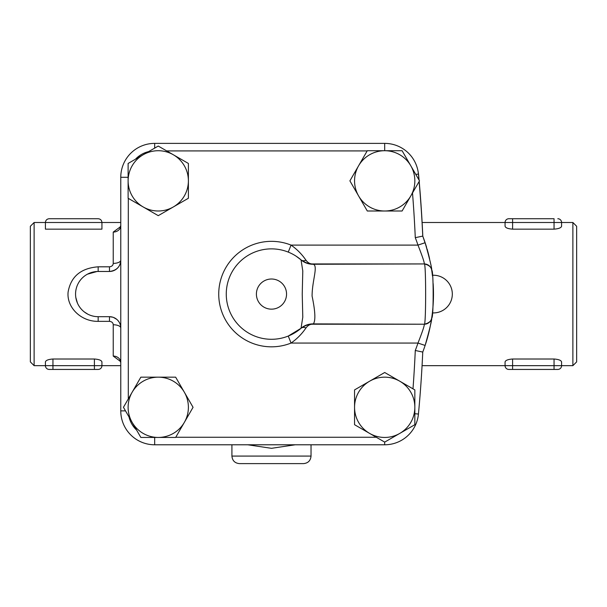 <?xml version="1.0" encoding="UTF-8"?>
<svg xmlns="http://www.w3.org/2000/svg" width="607" height="607" viewBox="0 0 607 607"><rect width="100%" height="100%" fill="white"/><g stroke="black" fill="none" stroke-linecap="round" stroke-linejoin="round"><path stroke-width="0.91" d="M120.459 227.42L119.837 227.716L120.77 225.561A7.534 6.525 0 0 1 113.236 232.086L113.236 263.4A7.534 3.232 180 0 0 120.77 260.175C120.338 266.792 116.574 270.563 109.472 271.473A11.305 11.305 0 0 0 120.77 260.175M120.55 226.677L113.236 232.086M113.236 263.4C113.092 265.396 111.84 266.534 109.472 266.814L109.472 271.473L98.167 271.473A22.603 22.603 0 0 0 75.564 294.084A22.603 22.603 0 0 0 98.167 316.687L109.472 316.687L112.91 317.226M87.78 314.16L84.221 311.869M77.461 303.151L75.822 297.483M83 277.323L83.956 276.504M87.438 274.182L96.999 271.504M109.472 266.814L98.167 266.814C80.852 268.165 70.829 276.587 68.105 292.058C66.497 307.468 81.103 321.68 98.167 321.353L98.167 316.687M113.236 324.76A7.534 3.232 180 0 1 120.77 327.992A11.305 11.305 0 0 0 109.472 316.687L109.472 321.353C111.84 321.634 113.099 322.765 113.236 324.76L113.236 356.074A7.534 6.525 180 0 1 120.77 362.599L119.837 360.444L120.459 360.74M119.101 322.074L118.327 320.966M116.764 319.358L113.365 317.378M113.236 356.074L120.55 361.484M402.1 211.001L384.701 211.001A30.138 30.138 0 0 0 410.802 165.787L419.505 180.856L402.1 211.001L412.51 192.973A1273.44 1273.44 0 0 1 415.279 237.671A154.474 154.474 0 0 1 417.98 245.107L425.12 242.717A162.008 162.008 0 0 1 426.615 247.406M427.062 248.938A162.008 162.008 0 0 1 429.589 258.787M296.125 256.184L301.042 259.872A18.84 18.377 -49.2 0 0 313.364 264.265L424.285 263.939C426.091 261.784 426.084 326.445 424.285 324.221L313.364 323.895A18.84 18.377 49.2 0 0 301.042 328.281L288.257 336.058L291.057 343.061C297.02 338.881 301.99 333.835 305.966 327.939C307.939 325.329 310.2 324.085 312.749 324.221L313.364 323.895C315.708 320.61 315.283 311.353 312.089 296.11C312.066 280.98 318.227 266.116 313.364 264.265L312.749 263.939C310.2 264.075 307.939 262.839 305.966 260.221C301.998 254.333 297.028 249.295 291.057 245.107L417.98 245.107C422.442 256.442 424.543 262.725 424.285 263.939A7.534 7.534 171.6 0 1 431.736 270.373A162.008 162.008 0 0 1 432.381 275.244M433.14 283.568A162.008 162.008 0 0 1 433.352 287.68A162.008 162.008 0 0 1 433.36 287.893A162.008 162.008 0 0 1 431.721 317.878L431.706 317.992M431.66 318.326A162.008 162.008 0 0 1 431.562 318.956M431.433 319.783A162.008 162.008 0 0 1 425.12 345.444C429.794 328.85 432.002 319.631 431.736 317.787L431.759 317.643C431.569 320.891 429.081 323.083 424.285 324.221L424.285 324.221A7.534 7.534 -171.6 0 0 431.736 317.787C433.626 319.54 433.633 268.681 431.736 270.373C432.009 268.582 429.809 259.364 425.12 242.717A162.008 162.008 0 0 0 422.753 236.1A1280.982 1280.982 0 0 0 419.111 181.539M418.056 171.326A35.077 35.077 0 0 1 418.64 175.233A1281.081 1281.081 0 0 1 419.08 180.127M419.194 181.394A1281.081 1281.081 0 0 1 422.806 236.244L422.791 235.933M128.115 177.29L120.77 177.29A33.909 33.909 0 0 1 154.679 143.381A33.909 33.909 0 0 0 120.77 177.29L120.77 410.878A33.909 33.909 0 0 0 154.679 444.787A33.909 33.909 0 0 1 120.77 410.878L125.512 410.878M154.679 437.442L154.679 444.787L384.671 444.787A33.909 33.909 0 0 0 418.435 414.05A1280.982 1280.982 0 0 0 422.753 352.068A162.008 162.008 0 0 0 425.12 345.444L417.98 343.061A154.474 154.474 0 0 1 415.279 350.489L422.753 352.068M414.839 424.703L384.701 442.108L369.625 433.406A30.138 30.138 0 0 0 414.839 407.305L414.839 424.703M369.625 433.406L354.556 424.703L354.556 407.305A30.138 30.138 0 0 0 369.625 433.406M175.764 437.252L376.287 437.252L354.556 424.703M354.556 407.305L354.556 389.906L369.625 381.204A30.138 30.138 0 0 0 354.556 407.305M369.625 381.204L384.701 372.501L399.77 381.204A30.138 30.138 0 0 0 369.625 381.204M414.839 407.305A30.138 30.138 0 0 0 399.77 381.204L414.839 389.906L414.839 407.305M384.701 372.501L412.995 388.837A1273.44 1273.44 0 0 0 415.279 350.489M128.305 198.375L128.305 398.89L140.847 377.167L158.252 377.167A30.138 30.138 0 0 0 132.151 392.236L140.847 377.167M367.182 150.915L166.667 150.915L188.39 163.458L188.39 180.856A30.138 30.138 0 0 0 173.321 154.755L188.39 163.458M158.252 146.052L173.321 154.755A30.138 30.138 0 0 0 143.184 154.755L158.252 146.052M128.115 163.458L143.184 154.755A30.138 30.138 0 0 0 128.115 180.856L128.115 163.458M135.49 159.193L148.609 151.621A26.374 26.374 0 0 0 135.49 159.193M188.39 180.856L188.39 198.261L173.321 206.957A30.138 30.138 0 0 0 188.39 180.856M173.321 206.957L158.252 215.66L143.184 206.957A30.138 30.138 0 0 0 173.321 206.957M402.1 150.718L410.802 165.787A30.138 30.138 0 0 0 384.701 150.718L402.1 150.718M384.701 211.001L367.296 211.001L358.593 195.924A30.138 30.138 0 0 0 384.701 211.001M358.593 195.924L349.898 180.856L358.593 165.787A30.138 30.138 0 0 0 358.593 195.924M128.115 180.856A30.138 30.138 0 0 0 143.184 206.957L128.115 198.261L128.115 180.856M384.701 150.718A30.138 30.138 0 0 0 358.593 165.787L367.296 150.718L384.701 150.718L384.671 143.381L154.679 143.381L154.679 148.116M123.449 407.305L132.151 392.236A30.138 30.138 0 0 0 132.151 422.373L123.449 407.305M140.847 437.442L132.151 422.373A30.138 30.138 0 0 0 158.252 437.442L140.847 437.442M136.59 430.067L129.018 416.948A26.374 26.374 0 0 0 136.59 430.067M158.252 377.167L175.651 377.167L184.353 392.236A30.138 30.138 0 0 0 158.252 377.167M184.353 392.236L193.056 407.305L184.353 422.373A30.138 30.138 0 0 0 184.353 392.236M158.252 437.442A30.138 30.138 0 0 0 184.353 422.373L175.651 437.442L158.252 437.442M415.279 237.671L422.753 236.1M418.967 179.93A1280.982 1280.982 0 0 0 418.435 174.11A33.909 33.909 0 0 0 384.671 143.381M431.759 270.532L431.736 270.373A7.534 7.534 171.6 0 0 424.285 263.939C429.081 265.069 431.569 267.27 431.759 270.532M300.677 328.599L300.655 328.615C301.854 327.272 309.009 323.501 312.749 324.221L424.285 324.221C424.536 325.473 422.434 331.756 417.98 343.061L291.057 343.061A52.748 52.748 0 0 1 218.732 294.084A52.748 52.748 0 0 1 291.057 245.107L288.257 252.102M305.966 260.221A7.534 4.977 -49.2 0 1 301.467 260.191M301.467 327.977A7.534 4.977 -130.8 0 1 305.966 327.939M301.042 328.281L302.787 317.18L302.233 294.084L302.787 270.95L301.042 259.879A45.214 45.214 0 0 0 238.741 262.892A45.214 45.214 0 0 0 238.741 325.269A45.214 45.214 0 0 0 301.042 328.281M432.465 275.988L432.381 275.259L432.465 275.988M432.412 312.696L432.662 310.359L432.412 312.696M432.89 307.908L433.11 305.063L432.89 307.908M247.732 444.787L271.473 448.315L295.214 444.787M239.454 463.619L303.5 463.619L239.454 463.619C234.871 463.179 232.36 460.667 231.92 456.085L311.034 456.085C310.587 460.66 308.075 463.179 303.5 463.619M505.092 361.802L505.07 362C505.419 360.361 507.938 359.359 512.604 359.01L554.047 359.01C558.713 359.359 561.225 360.361 561.581 362L561.581 365.664A3.771 3.771 0 0 1 557.81 369.435L554.047 369.435L554.047 365.664L512.604 365.664L512.604 369.435L554.047 369.435M429.179 256.981L428.496 254.189M427.95 252.117L427.116 249.113M426.562 247.231L422.806 236.244M572.879 365.664L576.65 361.901L576.65 226.267L572.879 222.496L572.879 365.664L561.581 365.664A3.771 3.771 0 0 1 557.81 369.435M561.558 226.365L561.581 226.161C561.225 227.807 558.713 228.801 554.047 229.15L512.604 229.15C507.938 228.801 505.426 227.807 505.07 226.161L505.07 222.496A3.771 3.771 0 0 1 508.833 218.732L512.604 218.732L508.833 218.732A3.771 3.771 0 0 0 505.07 222.496L561.581 222.496A3.771 3.771 0 0 0 557.81 218.732A3.771 3.771 0 0 1 561.581 222.496L572.879 222.496M505.07 362L505.07 365.664A3.771 3.771 0 0 0 508.833 369.435L512.604 369.435M554.047 229.15L554.047 218.732L512.604 218.732L512.604 229.15M561.581 226.161L561.581 222.496A3.771 3.771 0 0 0 557.81 218.732M45.442 361.802L45.419 362C45.775 360.361 48.287 359.359 52.953 359.01L94.396 359.01C99.062 359.359 101.574 360.361 101.93 362L101.93 365.664L52.953 365.664L52.953 369.435L98.167 369.435A3.771 3.771 0 0 0 101.93 365.664A3.771 3.771 0 0 1 98.167 369.435L94.396 369.435L94.396 359.01M34.121 365.664L34.121 222.496L30.35 226.267L30.35 361.901L34.121 365.664L45.419 365.664A3.771 3.771 0 0 0 49.19 369.435L52.953 369.435L49.19 369.435A3.771 3.771 0 0 1 45.419 365.664A3.771 3.771 0 0 0 49.19 369.435M98.167 218.732C100.451 218.96 101.703 220.212 101.93 222.496L101.93 229.15L45.419 229.15L45.419 222.496C45.646 220.212 46.906 218.96 49.19 218.732C46.906 218.96 45.646 220.212 45.419 222.496L101.93 222.496C101.703 220.212 100.451 218.96 98.167 218.732L49.19 218.732M45.419 362L45.419 365.664L52.953 365.664L52.953 359.01M432.389 275.275A18.84 18.84 0 0 1 452.321 294.084A18.84 18.84 0 0 1 432.389 312.886L432.381 312.916M98.167 266.814L98.167 271.473M98.167 321.353L109.472 321.353M384.671 444.787L384.671 442.093M418.435 174.11L415.749 174.361M414.839 413.716L418.435 414.05M286.55 294.084A15.069 15.069 0 0 1 263.939 307.134A15.069 15.069 0 0 1 263.939 281.033A15.069 15.069 0 0 1 286.55 294.084M561.581 365.664L554.047 365.664L554.047 359.01M512.604 359.01L512.604 365.664L422.062 365.664M98.167 369.435A3.771 3.771 0 0 0 101.93 365.664A3.771 3.771 0 0 1 98.167 369.435M300.67 259.561L300.655 259.546C299.221 258.908 308.265 265.001 312.749 263.939L424.285 263.939M231.92 444.787L231.92 456.085M311.034 444.787L311.034 456.085M422.123 222.496L505.07 222.496M120.77 222.496L101.93 222.496M45.419 222.496L34.121 222.496M120.77 365.664L101.93 365.664"/></g></svg>
